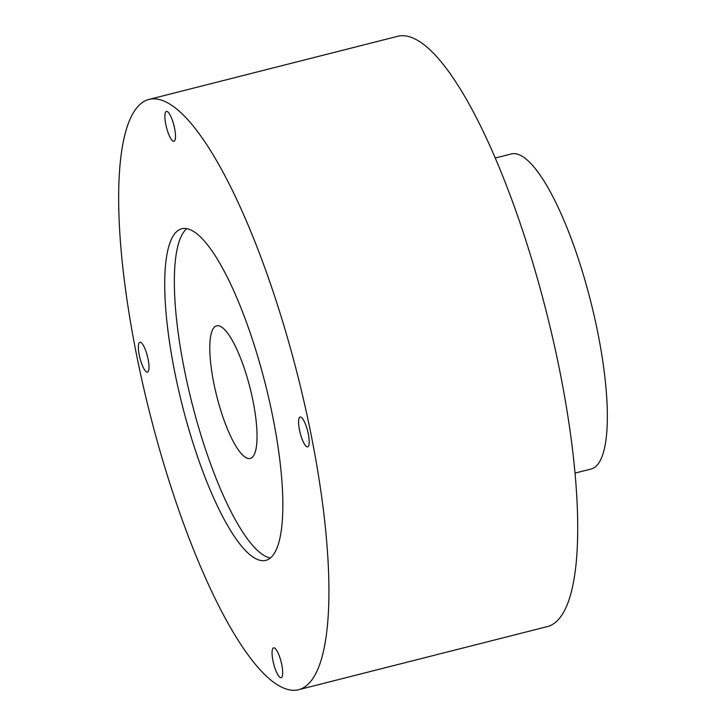 <?xml version="1.0" encoding="UTF-8"?>
<svg xmlns="http://www.w3.org/2000/svg" width="726" height="726" viewBox="0 0 726 726"><rect width="100%" height="100%" fill="white"/><g stroke="black" fill="none" stroke-linecap="round" stroke-linejoin="round"><path stroke-width="1.09" d="M174.612 128.411A15.391 3.857 75.8 0 1 173.977 141.271A15.391 3.857 75.8 0 1 165.773 124.282A15.391 3.857 75.8 0 1 166.408 111.423A15.391 3.857 75.8 0 1 174.612 128.411M140.726 342.363A15.391 3.857 75.8 0 1 147.786 357.736A15.391 3.857 75.8 0 1 147.469 372.102A15.391 3.857 75.8 0 1 146.643 371.984A15.391 3.857 75.8 0 1 139.583 356.611A15.391 3.857 75.8 0 1 139.9 342.255A15.391 3.857 75.8 0 1 140.726 342.363M272.958 660.714A15.391 3.857 75.8 0 1 273.593 647.855A15.391 3.857 75.8 0 1 281.806 664.844A15.391 3.857 75.8 0 1 281.171 677.703A15.391 3.857 75.8 0 1 272.958 660.714M306.853 446.762A15.391 3.857 75.8 0 1 299.793 431.398A15.391 3.857 75.8 0 1 300.11 417.033A15.391 3.857 75.8 0 1 300.936 417.141A15.391 3.857 75.8 0 1 307.996 432.514A15.391 3.857 75.8 0 1 307.679 446.88A15.391 3.857 75.8 0 1 306.853 446.762M190.911 230.015A171.064 42.861 -104.2 0 0 181.718 228.763A171.064 42.861 -104.2 0 0 178.206 388.337A171.064 42.861 -104.2 0 0 256.668 559.111A171.064 42.861 -104.2 0 0 265.861 560.372A171.064 42.861 -104.2 0 0 269.364 400.797A171.064 42.861 -104.2 0 0 190.911 230.015M186.818 228.654A171.064 42.861 -104.2 0 0 190.103 395.543A171.064 42.861 -104.2 0 0 266.297 556.67A171.064 42.861 -104.2 0 0 270.39 558.031M220.268 326.301A68.425 17.143 -104.2 0 0 216.593 325.802A68.425 17.143 -104.2 0 0 215.186 389.626A68.425 17.143 -104.2 0 0 246.568 457.943A68.425 17.143 -104.2 0 0 250.252 458.442A68.425 17.143 -104.2 0 0 251.65 394.617A68.425 17.143 -104.2 0 0 220.268 326.301M575.101 473.08L591.209 468.996A162.506 40.72 -104.2 0 0 594.54 317.398A162.506 40.72 -104.2 0 0 520.007 155.155A162.506 40.72 -104.2 0 0 511.276 153.957L495.159 158.05M298.676 689.7L547.477 626.565A304.484 76.303 -104.2 0 0 553.72 342.527A304.484 76.303 -104.2 0 0 414.065 38.532A304.484 76.303 -104.2 0 0 397.703 36.3L148.903 99.435A304.484 76.303 -104.2 0 0 142.659 383.473A304.484 76.303 -104.2 0 0 282.314 687.468A304.484 76.303 -104.2 0 0 298.676 689.7A304.484 76.303 -104.2 0 0 304.92 405.652A304.484 76.303 -104.2 0 0 165.265 101.667A304.484 76.303 -104.2 0 0 148.903 99.435"/></g></svg>
